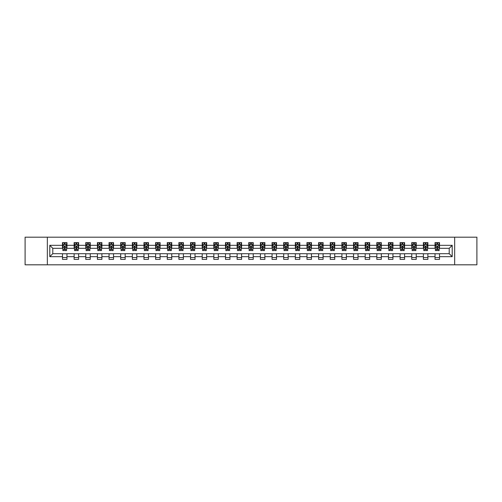 <?xml version="1.0" encoding="UTF-8"?>
<svg xmlns="http://www.w3.org/2000/svg" width="502" height="502" viewBox="0 0 502 502"><rect width="100%" height="100%" fill="white"/><g stroke="black" fill="none" stroke-linecap="round" stroke-linejoin="round"><path stroke-width="0.75" d="M454.661 264.805L476.9 264.805L476.9 237.195L454.661 237.195L454.661 264.805L47.339 264.805L47.339 237.195L25.1 237.195L25.1 264.805L47.339 264.805M454.661 237.195L47.339 237.195M439.514 245.327L439.514 242.604L435.033 242.604L435.033 245.327L427.867 245.327L427.867 242.604L423.393 242.604L423.393 245.327L416.227 245.327L416.227 242.604L411.747 242.604L411.747 245.327L404.587 245.327L404.587 242.604L400.107 242.604L400.107 245.327L392.94 245.327L392.94 242.604L388.466 242.604L388.466 245.327L381.3 245.327L381.3 242.604L376.826 242.604L376.826 245.327L369.66 245.327L369.66 242.604L365.18 242.604L365.18 245.327L358.02 245.327L358.02 242.604L353.54 242.604L353.54 245.327L346.374 245.327L346.374 242.604L341.9 242.604L341.9 245.327L334.734 245.327L334.734 242.604L330.253 242.604L330.253 245.327L323.093 245.327L323.093 242.604L318.613 242.604L318.613 245.327L311.447 245.327L311.447 242.604L306.973 242.604L306.973 245.327L299.807 245.327L299.807 242.604L295.327 242.604L295.327 245.327L288.167 245.327L288.167 242.604L283.686 242.604L283.686 245.327L276.52 245.327L276.52 242.604L272.046 242.604L272.046 245.327L264.88 245.327L264.88 242.604L260.406 242.604L260.406 245.327L253.24 245.327L253.24 242.604L248.76 242.604L248.76 245.327L241.594 245.327L241.594 242.604L237.12 242.604L237.12 245.327L229.954 245.327L229.954 242.604L225.48 242.604L225.48 245.327L218.314 245.327L218.314 242.604L213.833 242.604L213.833 245.327L206.673 245.327L206.673 242.604L202.193 242.604L202.193 245.327L195.027 245.327L195.027 242.604L190.553 242.604L190.553 245.327L183.387 245.327L183.387 242.604L178.907 242.604L178.907 245.327L171.747 245.327L171.747 242.604L167.266 242.604L167.266 245.327L160.1 245.327L160.1 242.604L155.626 242.604L155.626 245.327L148.46 245.327L148.46 242.604L143.98 242.604L143.98 245.327L136.82 245.327L136.82 242.604L132.34 242.604L132.34 245.327L125.174 245.327L125.174 242.604L120.7 242.604L120.7 245.327L113.534 245.327L113.534 242.604L109.059 242.604L109.059 245.327L101.893 245.327L101.893 242.604L97.413 242.604L97.413 245.327L90.253 245.327L90.253 242.604L85.773 242.604L85.773 245.327L78.607 245.327L78.607 242.604L74.133 242.604L74.133 245.327L66.967 245.327L66.967 242.604L62.486 242.604L62.486 245.327L49.805 245.327L49.805 256.673L52.785 253.686L62.486 253.686L62.486 259.396L66.967 259.396L66.967 253.686L74.133 253.686L74.133 259.396L78.607 259.396L78.607 253.686L85.773 253.686L85.773 259.396L90.253 259.396L90.253 253.686L97.413 253.686L97.413 259.396L101.893 259.396L101.893 253.686L109.059 253.686L109.059 259.396L113.534 259.396L113.534 253.686L120.7 253.686L120.7 259.396L125.174 259.396L125.174 253.686L132.34 253.686L132.34 259.396L136.82 259.396L136.82 253.686L143.98 253.686L143.98 259.396L148.46 259.396L148.46 253.686L155.626 253.686L155.626 259.396L160.1 259.396L160.1 253.686L167.266 253.686L167.266 259.396L171.747 259.396L171.747 253.686L178.907 253.686L178.907 259.396L183.387 259.396L183.387 253.686L190.553 253.686L190.553 259.396L195.027 259.396L195.027 253.686L202.193 253.686L202.193 259.396L206.673 259.396L206.673 253.686L213.833 253.686L213.833 259.396L218.314 259.396L218.314 253.686L225.48 253.686L225.48 259.396L229.954 259.396L229.954 253.686L237.12 253.686L237.12 259.396L241.594 259.396L241.594 253.686L248.76 253.686L248.76 259.396L253.24 259.396L253.24 253.686L260.406 253.686L260.406 259.396L264.88 259.396L264.88 253.686L272.046 253.686L272.046 259.396L276.52 259.396L276.52 253.686L283.686 253.686L283.686 259.396L288.167 259.396L288.167 253.686L295.327 253.686L295.327 259.396L299.807 259.396L299.807 253.686L306.973 253.686L306.973 259.396L311.447 259.396L311.447 253.686L318.613 253.686L318.613 259.396L323.093 259.396L323.093 253.686L330.253 253.686L330.253 259.396L334.734 259.396L334.734 253.686L341.9 253.686L341.9 259.396L346.374 259.396L346.374 253.686L353.54 253.686L353.54 259.396L358.02 259.396L358.02 253.686L365.18 253.686L365.18 259.396L369.66 259.396L369.66 253.686L376.826 253.686L376.826 259.396L381.3 259.396L381.3 253.686L388.466 253.686L388.466 259.396L392.94 259.396L392.94 253.686L400.107 253.686L400.107 259.396L404.587 259.396L404.587 253.686L411.747 253.686L411.747 259.396L416.227 259.396L416.227 253.686L423.393 253.686L423.393 259.396L427.867 259.396L427.867 253.686L435.033 253.686L435.033 259.396L439.514 259.396L439.514 253.686L449.215 253.686L449.215 248.314L439.514 248.314L439.514 245.327L452.195 245.327L452.195 256.673L439.514 256.673M435.033 256.673L427.867 256.673M423.393 256.673L416.227 256.673M411.747 256.673L404.587 256.673M400.107 256.673L392.94 256.673M388.466 256.673L381.3 256.673M376.826 256.673L369.66 256.673M365.18 256.673L358.02 256.673M353.54 256.673L346.374 256.673M341.9 256.673L334.734 256.673M330.253 256.673L323.093 256.673M318.613 256.673L311.447 256.673M306.973 256.673L299.807 256.673M295.327 256.673L288.167 256.673M283.686 256.673L276.52 256.673M272.046 256.673L264.88 256.673M260.406 256.673L253.24 256.673M248.76 256.673L241.594 256.673M237.12 256.673L229.954 256.673M225.48 256.673L218.314 256.673M213.833 256.673L206.673 256.673M202.193 256.673L195.027 256.673M190.553 256.673L183.387 256.673M178.907 256.673L171.747 256.673M167.266 256.673L160.1 256.673M155.626 256.673L148.46 256.673M143.98 256.673L136.82 256.673M132.34 256.673L125.174 256.673M120.7 256.673L113.534 256.673M109.059 256.673L101.893 256.673M97.413 256.673L90.253 256.673M85.773 256.673L78.607 256.673M74.133 256.673L66.967 256.673M62.486 256.673L49.805 256.673M435.033 245.327L435.033 248.314L427.867 248.314L427.867 245.327M423.393 245.327L423.393 248.314L416.227 248.314L416.227 245.327M411.747 245.327L411.747 248.314L404.587 248.314L404.587 245.327M400.107 245.327L400.107 248.314L392.94 248.314L392.94 245.327M388.466 245.327L388.466 248.314L381.3 248.314L381.3 245.327M376.826 245.327L376.826 248.314L369.66 248.314L369.66 245.327M365.18 245.327L365.18 248.314L358.02 248.314L358.02 245.327M353.54 245.327L353.54 248.314L346.374 248.314L346.374 245.327M341.9 245.327L341.9 248.314L334.734 248.314L334.734 245.327M330.253 245.327L330.253 248.314L323.093 248.314L323.093 245.327M318.613 245.327L318.613 248.314L311.447 248.314L311.447 245.327M306.973 245.327L306.973 248.314L299.807 248.314L299.807 245.327M295.327 245.327L295.327 248.314L288.167 248.314L288.167 245.327M283.686 245.327L283.686 248.314L276.52 248.314L276.52 245.327M272.046 245.327L272.046 248.314L264.88 248.314L264.88 245.327M260.406 245.327L260.406 248.314L253.24 248.314L253.24 245.327M248.76 245.327L248.76 248.314L241.594 248.314L241.594 245.327M237.12 245.327L237.12 248.314L229.954 248.314L229.954 245.327M225.48 245.327L225.48 248.314L218.314 248.314L218.314 245.327M213.833 245.327L213.833 248.314L206.673 248.314L206.673 245.327M202.193 245.327L202.193 248.314L195.027 248.314L195.027 245.327M190.553 245.327L190.553 248.314L183.387 248.314L183.387 245.327M178.907 245.327L178.907 248.314L171.747 248.314L171.747 245.327M167.266 245.327L167.266 248.314L160.1 248.314L160.1 245.327M155.626 245.327L155.626 248.314L148.46 248.314L148.46 245.327M143.98 245.327L143.98 248.314L136.82 248.314L136.82 245.327M132.34 245.327L132.34 248.314L125.174 248.314L125.174 245.327M120.7 245.327L120.7 248.314L113.534 248.314L113.534 245.327M109.059 245.327L109.059 248.314L101.893 248.314L101.893 245.327M97.413 245.327L97.413 248.314L90.253 248.314L90.253 245.327M85.773 245.327L85.773 248.314L78.607 248.314L78.607 245.327M74.133 245.327L74.133 248.314L66.967 248.314L66.967 245.327M62.486 245.327L62.486 248.314L52.785 248.314L49.805 245.327M52.785 248.314L52.785 253.686M452.195 256.673L449.215 253.686M449.215 248.314L452.195 245.327M62.486 244.468L62.863 244.468M64.281 244.468L65.178 244.468M66.59 244.468L66.967 244.468M62.486 248.239L62.863 248.239M64.281 248.239L65.178 248.239M66.59 248.239L66.967 248.239M62.486 253.761L66.967 253.761M62.486 257.532L66.967 257.532M74.133 253.761L78.607 253.761M74.133 257.532L78.607 257.532M74.133 244.468L74.503 244.468M75.921 244.468L76.819 244.468M78.237 244.468L78.607 244.468M74.133 248.239L74.503 248.239M75.921 248.239L76.819 248.239M78.237 248.239L78.607 248.239M85.773 253.761L90.253 253.761M85.773 257.532L90.253 257.532M85.773 244.468L86.143 244.468M87.561 244.468L88.459 244.468M89.877 244.468L90.253 244.468M85.773 248.239L86.143 248.239M87.561 248.239L88.459 248.239M89.877 248.239L90.253 248.239M97.413 253.761L101.893 253.761M97.413 257.532L101.893 257.532M97.413 244.468L97.79 244.468M99.208 244.468L100.099 244.468M101.517 244.468L101.893 244.468M97.413 248.239L97.79 248.239M99.208 248.239L100.099 248.239M101.517 248.239L101.893 248.239M109.059 253.761L113.534 253.761M109.059 257.532L113.534 257.532M109.059 244.468L109.43 244.468M110.848 244.468L111.745 244.468M113.163 244.468L113.534 244.468M109.059 248.239L109.43 248.239M110.848 248.239L111.745 248.239M113.163 248.239L113.534 248.239M120.7 253.761L125.174 253.761M120.7 257.532L125.174 257.532M120.7 244.468L121.07 244.468M122.488 244.468L123.385 244.468M124.803 244.468L125.174 244.468M120.7 248.239L121.07 248.239M122.488 248.239L123.385 248.239M124.803 248.239L125.174 248.239M132.34 253.761L136.82 253.761M132.34 257.532L136.82 257.532M132.34 244.468L132.716 244.468M134.134 244.468L135.025 244.468M136.444 244.468L136.82 244.468M132.34 248.239L132.716 248.239M134.134 248.239L135.025 248.239M136.444 248.239L136.82 248.239M143.98 253.761L148.46 253.761M143.98 257.532L148.46 257.532M143.98 244.468L144.356 244.468M145.775 244.468L146.672 244.468M148.09 244.468L148.46 244.468M143.98 248.239L144.356 248.239M145.775 248.239L146.672 248.239M148.09 248.239L148.46 248.239M155.626 253.761L160.1 253.761M155.626 257.532L160.1 257.532M155.626 244.468L155.996 244.468M157.415 244.468L158.312 244.468M159.73 244.468L160.1 244.468M155.626 248.239L155.996 248.239M157.415 248.239L158.312 248.239M159.73 248.239L160.1 248.239M167.266 253.761L171.747 253.761M167.266 257.532L171.747 257.532M167.266 244.468L167.643 244.468M169.061 244.468L169.952 244.468M171.37 244.468L171.747 244.468M167.266 248.239L167.643 248.239M169.061 248.239L169.952 248.239M171.37 248.239L171.747 248.239M178.907 253.761L183.387 253.761M178.907 257.532L183.387 257.532M178.907 244.468L179.283 244.468M180.701 244.468L181.598 244.468M183.017 244.468L183.387 244.468M178.907 248.239L179.283 248.239M180.701 248.239L181.598 248.239M183.017 248.239L183.387 248.239M190.553 253.761L195.027 253.761M190.553 257.532L195.027 257.532M190.553 244.468L190.923 244.468M192.341 244.468L193.239 244.468M194.657 244.468L195.027 244.468M190.553 248.239L190.923 248.239M192.341 248.239L193.239 248.239M194.657 248.239L195.027 248.239M202.193 253.761L206.673 253.761M202.193 257.532L206.673 257.532M202.193 244.468L202.563 244.468M203.981 244.468L204.879 244.468M206.297 244.468L206.673 244.468M202.193 248.239L202.563 248.239M203.981 248.239L204.879 248.239M206.297 248.239L206.673 248.239M213.833 253.761L218.314 253.761M213.833 257.532L218.314 257.532M213.833 244.468L214.21 244.468M215.628 244.468L216.519 244.468M217.937 244.468L218.314 244.468M213.833 248.239L214.21 248.239M215.628 248.239L216.519 248.239M217.937 248.239L218.314 248.239M225.48 253.761L229.954 253.761M225.48 257.532L229.954 257.532M225.48 244.468L225.85 244.468M227.268 244.468L228.165 244.468M229.583 244.468L229.954 244.468M225.48 248.239L225.85 248.239M227.268 248.239L228.165 248.239M229.583 248.239L229.954 248.239M237.12 253.761L241.594 253.761M237.12 257.532L241.594 257.532M237.12 244.468L237.49 244.468M238.908 244.468L239.805 244.468M241.224 244.468L241.594 244.468M237.12 248.239L237.49 248.239M238.908 248.239L239.805 248.239M241.224 248.239L241.594 248.239M248.76 253.761L253.24 253.761M248.76 257.532L253.24 257.532M248.76 244.468L249.136 244.468M250.554 244.468L251.446 244.468M252.864 244.468L253.24 244.468M248.76 248.239L249.136 248.239M250.554 248.239L251.446 248.239M252.864 248.239L253.24 248.239M260.406 253.761L264.88 253.761M260.406 257.532L264.88 257.532M260.406 244.468L260.776 244.468M262.195 244.468L263.092 244.468M264.51 244.468L264.88 244.468M260.406 248.239L260.776 248.239M262.195 248.239L263.092 248.239M264.51 248.239L264.88 248.239M272.046 253.761L276.52 253.761M272.046 257.532L276.52 257.532M272.046 244.468L272.417 244.468M273.835 244.468L274.732 244.468M276.15 244.468L276.52 244.468M272.046 248.239L272.417 248.239M273.835 248.239L274.732 248.239M276.15 248.239L276.52 248.239M283.686 253.761L288.167 253.761M283.686 257.532L288.167 257.532M283.686 244.468L284.063 244.468M285.481 244.468L286.372 244.468M287.79 244.468L288.167 244.468M283.686 248.239L284.063 248.239M285.481 248.239L286.372 248.239M287.79 248.239L288.167 248.239M295.327 253.761L299.807 253.761M295.327 257.532L299.807 257.532M295.327 244.468L295.703 244.468M297.121 244.468L298.019 244.468M299.437 244.468L299.807 244.468M295.327 248.239L295.703 248.239M297.121 248.239L298.019 248.239M299.437 248.239L299.807 248.239M306.973 253.761L311.447 253.761M306.973 257.532L311.447 257.532M306.973 244.468L307.343 244.468M308.761 244.468L309.659 244.468M311.077 244.468L311.447 244.468M306.973 248.239L307.343 248.239M308.761 248.239L309.659 248.239M311.077 248.239L311.447 248.239M318.613 253.761L323.093 253.761M318.613 257.532L323.093 257.532M318.613 244.468L318.983 244.468M320.401 244.468L321.299 244.468M322.717 244.468L323.093 244.468M318.613 248.239L318.983 248.239M320.401 248.239L321.299 248.239M322.717 248.239L323.093 248.239M330.253 253.761L334.734 253.761M330.253 257.532L334.734 257.532M330.253 244.468L330.63 244.468M332.048 244.468L332.939 244.468M334.357 244.468L334.734 244.468M330.253 248.239L330.63 248.239M332.048 248.239L332.939 248.239M334.357 248.239L334.734 248.239M341.9 253.761L346.374 253.761M341.9 257.532L346.374 257.532M341.9 244.468L342.27 244.468M343.688 244.468L344.585 244.468M346.003 244.468L346.374 244.468M341.9 248.239L342.27 248.239M343.688 248.239L344.585 248.239M346.003 248.239L346.374 248.239M353.54 253.761L358.02 253.761M353.54 257.532L358.02 257.532M353.54 244.468L353.91 244.468M355.328 244.468L356.225 244.468M357.644 244.468L358.02 244.468M353.54 248.239L353.91 248.239M355.328 248.239L356.225 248.239M357.644 248.239L358.02 248.239M365.18 253.761L369.66 253.761M365.18 257.532L369.66 257.532M365.18 244.468L365.556 244.468M366.975 244.468L367.866 244.468M369.284 244.468L369.66 244.468M365.18 248.239L365.556 248.239M366.975 248.239L367.866 248.239M369.284 248.239L369.66 248.239M376.826 253.761L381.3 253.761M376.826 257.532L381.3 257.532M376.826 244.468L377.197 244.468M378.615 244.468L379.512 244.468M380.93 244.468L381.3 244.468M376.826 248.239L377.197 248.239M378.615 248.239L379.512 248.239M380.93 248.239L381.3 248.239M388.466 253.761L392.94 253.761M388.466 257.532L392.94 257.532M388.466 244.468L388.837 244.468M390.255 244.468L391.152 244.468M392.57 244.468L392.94 244.468M388.466 248.239L388.837 248.239M390.255 248.239L391.152 248.239M392.57 248.239L392.94 248.239M400.107 253.761L404.587 253.761M400.107 257.532L404.587 257.532M400.107 244.468L400.483 244.468M401.901 244.468L402.792 244.468M404.21 244.468L404.587 244.468M400.107 248.239L400.483 248.239M401.901 248.239L402.792 248.239M404.21 248.239L404.587 248.239M411.747 253.761L416.227 253.761M411.747 257.532L416.227 257.532M411.747 244.468L412.123 244.468M413.541 244.468L414.439 244.468M415.857 244.468L416.227 244.468M411.747 248.239L412.123 248.239M413.541 248.239L414.439 248.239M415.857 248.239L416.227 248.239M423.393 253.761L427.867 253.761M423.393 257.532L427.867 257.532M423.393 244.468L423.763 244.468M425.181 244.468L426.079 244.468M427.497 244.468L427.867 244.468M423.393 248.239L423.763 248.239M425.181 248.239L426.079 248.239M427.497 248.239L427.867 248.239M435.033 253.761L439.514 253.761M435.033 257.532L439.514 257.532M435.033 244.468L435.41 244.468M436.822 244.468L437.719 244.468M439.137 244.468L439.514 244.468M435.033 248.239L435.41 248.239M436.822 248.239L437.719 248.239M439.137 248.239L439.514 248.239M65.178 243.577L64.281 243.577M66.59 249.619L65.178 249.619L65.178 250.554L66.59 250.554L66.59 245.999L65.85 244.505L63.61 244.505L62.863 245.999L62.863 250.554L64.281 250.554L64.281 249.619L62.863 249.619M62.863 245.999L62.863 242.604M66.59 245.999L66.59 242.604M64.281 244.505L64.281 242.604M65.178 242.604L65.178 244.505M65.178 249.619L65.178 246.557L64.281 246.557L64.281 249.619M76.819 243.577L75.921 243.577M78.237 249.619L76.819 249.619L76.819 250.554L78.237 250.554L78.237 245.999L77.49 244.505L75.25 244.505L74.503 245.999L74.503 250.554L75.921 250.554L75.921 249.619L74.503 249.619M74.503 245.999L74.503 242.604M78.237 245.999L78.237 242.604M75.921 244.505L75.921 242.604M76.819 242.604L76.819 244.505M76.819 249.619L76.819 246.557L75.921 246.557L75.921 249.619M88.459 243.577L87.561 243.577M89.877 249.619L88.459 249.619L88.459 250.554L89.877 250.554L89.877 245.999L89.13 244.505L86.89 244.505L86.143 245.999L86.143 250.554L87.561 250.554L87.561 249.619L86.143 249.619M86.143 245.999L86.143 242.604M89.877 245.999L89.877 242.604M87.561 244.505L87.561 242.604M88.459 242.604L88.459 244.505M88.459 249.619L88.459 246.557L87.561 246.557L87.561 249.619M100.099 243.577L99.208 243.577M101.517 249.619L100.099 249.619L100.099 250.554L101.517 250.554L101.517 245.999L100.77 244.505L98.536 244.505L97.79 245.999L97.79 250.554L99.208 250.554L99.208 249.619L97.79 249.619M97.79 245.999L97.79 242.604M101.517 245.999L101.517 242.604M99.208 244.505L99.208 242.604M100.099 242.604L100.099 244.505M100.099 249.619L100.099 246.557L99.208 246.557L99.208 249.619M111.745 243.577L110.848 243.577M113.163 249.619L111.745 249.619L111.745 250.554L113.163 250.554L113.163 245.999L112.417 244.505L110.176 244.505L109.43 245.999L109.43 250.554L110.848 250.554L110.848 249.619L109.43 249.619M109.43 245.999L109.43 242.604M113.163 245.999L113.163 242.604M110.848 244.505L110.848 242.604M111.745 242.604L111.745 244.505M111.745 249.619L111.745 246.557L110.848 246.557L110.848 249.619M123.385 243.577L122.488 243.577M124.803 249.619L123.385 249.619L123.385 250.554L124.803 250.554L124.803 245.999L124.057 244.505L121.817 244.505L121.07 245.999L121.07 250.554L122.488 250.554L122.488 249.619L121.07 249.619M121.07 245.999L121.07 242.604M124.803 245.999L124.803 242.604M122.488 244.505L122.488 242.604M123.385 242.604L123.385 244.505M123.385 249.619L123.385 246.557L122.488 246.557L122.488 249.619M135.025 243.577L134.134 243.577M136.444 249.619L135.025 249.619L135.025 250.554L136.444 250.554L136.444 245.999L135.697 244.505L133.463 244.505L132.716 245.999L132.716 250.554L134.134 250.554L134.134 249.619L132.716 249.619M132.716 245.999L132.716 242.604M136.444 245.999L136.444 242.604M134.134 244.505L134.134 242.604M135.025 242.604L135.025 244.505M135.025 249.619L135.025 246.557L134.134 246.557L134.134 249.619M146.672 243.577L145.775 243.577M148.09 249.619L146.672 249.619L146.672 250.554L148.09 250.554L148.09 245.999L147.343 244.505L145.103 244.505L144.356 245.999L144.356 250.554L145.775 250.554L145.775 249.619L144.356 249.619M144.356 245.999L144.356 242.604M148.09 245.999L148.09 242.604M145.775 244.505L145.775 242.604M146.672 242.604L146.672 244.505M146.672 249.619L146.672 246.557L145.775 246.557L145.775 249.619M158.312 243.577L157.415 243.577M159.73 249.619L158.312 249.619L158.312 250.554L159.73 250.554L159.73 245.999L158.983 244.505L156.743 244.505L155.996 245.999L155.996 250.554L157.415 250.554L157.415 249.619L155.996 249.619M155.996 245.999L155.996 242.604M159.73 245.999L159.73 242.604M157.415 244.505L157.415 242.604M158.312 242.604L158.312 244.505M158.312 249.619L158.312 246.557L157.415 246.557L157.415 249.619M169.952 243.577L169.061 243.577M171.37 249.619L169.952 249.619L169.952 250.554L171.37 250.554L171.37 245.999L170.624 244.505L168.383 244.505L167.643 245.999L167.643 250.554L169.061 250.554L169.061 249.619L167.643 249.619M167.643 245.999L167.643 242.604M171.37 245.999L171.37 242.604M169.061 244.505L169.061 242.604M169.952 242.604L169.952 244.505M169.952 249.619L169.952 246.557L169.061 246.557L169.061 249.619M181.598 243.577L180.701 243.577M183.017 249.619L181.598 249.619L181.598 250.554L183.017 250.554L183.017 245.999L182.27 244.505L180.03 244.505L179.283 245.999L179.283 250.554L180.701 250.554L180.701 249.619L179.283 249.619M179.283 245.999L179.283 242.604M183.017 245.999L183.017 242.604M180.701 244.505L180.701 242.604M181.598 242.604L181.598 244.505M181.598 249.619L181.598 246.557L180.701 246.557L180.701 249.619M193.239 243.577L192.341 243.577M194.657 249.619L193.239 249.619L193.239 250.554L194.657 250.554L194.657 245.999L193.91 244.505L191.67 244.505L190.923 245.999L190.923 250.554L192.341 250.554L192.341 249.619L190.923 249.619M190.923 245.999L190.923 242.604M194.657 245.999L194.657 242.604M192.341 244.505L192.341 242.604M193.239 242.604L193.239 244.505M193.239 249.619L193.239 246.557L192.341 246.557L192.341 249.619M204.879 243.577L203.981 243.577M206.297 249.619L204.879 249.619L204.879 250.554L206.297 250.554L206.297 245.999L205.55 244.505L203.31 244.505L202.563 245.999L202.563 250.554L203.981 250.554L203.981 249.619L202.563 249.619M202.563 245.999L202.563 242.604M206.297 245.999L206.297 242.604M203.981 244.505L203.981 242.604M204.879 242.604L204.879 244.505M204.879 249.619L204.879 246.557L203.981 246.557L203.981 249.619M216.519 243.577L215.628 243.577M217.937 249.619L216.519 249.619L216.519 250.554L217.937 250.554L217.937 245.999L217.19 244.505L214.956 244.505L214.21 245.999L214.21 250.554L215.628 250.554L215.628 249.619L214.21 249.619M214.21 245.999L214.21 242.604M217.937 245.999L217.937 242.604M215.628 244.505L215.628 242.604M216.519 242.604L216.519 244.505M216.519 249.619L216.519 246.557L215.628 246.557L215.628 249.619M228.165 243.577L227.268 243.577M229.583 249.619L228.165 249.619L228.165 250.554L229.583 250.554L229.583 245.999L228.837 244.505L226.597 244.505L225.85 245.999L225.85 250.554L227.268 250.554L227.268 249.619L225.85 249.619M225.85 245.999L225.85 242.604M229.583 245.999L229.583 242.604M227.268 244.505L227.268 242.604M228.165 242.604L228.165 244.505M228.165 249.619L228.165 246.557L227.268 246.557L227.268 249.619M239.805 243.577L238.908 243.577M241.224 249.619L239.805 249.619L239.805 250.554L241.224 250.554L241.224 245.999L240.477 244.505L238.237 244.505L237.49 245.999L237.49 250.554L238.908 250.554L238.908 249.619L237.49 249.619M237.49 245.999L237.49 242.604M241.224 245.999L241.224 242.604M238.908 244.505L238.908 242.604M239.805 242.604L239.805 244.505M239.805 249.619L239.805 246.557L238.908 246.557L238.908 249.619M251.446 243.577L250.554 243.577M252.864 249.619L251.446 249.619L251.446 250.554L252.864 250.554L252.864 245.999L252.117 244.505L249.883 244.505L249.136 245.999L249.136 250.554L250.554 250.554L250.554 249.619L249.136 249.619M249.136 245.999L249.136 242.604M252.864 245.999L252.864 242.604M250.554 244.505L250.554 242.604M251.446 242.604L251.446 244.505M251.446 249.619L251.446 246.557L250.554 246.557L250.554 249.619M263.092 243.577L262.195 243.577M264.51 249.619L263.092 249.619L263.092 250.554L264.51 250.554L264.51 245.999L263.763 244.505L261.523 244.505L260.776 245.999L260.776 250.554L262.195 250.554L262.195 249.619L260.776 249.619M260.776 245.999L260.776 242.604M264.51 245.999L264.51 242.604M262.195 244.505L262.195 242.604M263.092 242.604L263.092 244.505M263.092 249.619L263.092 246.557L262.195 246.557L262.195 249.619M274.732 243.577L273.835 243.577M276.15 249.619L274.732 249.619L274.732 250.554L276.15 250.554L276.15 245.999L275.403 244.505L273.163 244.505L272.417 245.999L272.417 250.554L273.835 250.554L273.835 249.619L272.417 249.619M272.417 245.999L272.417 242.604M276.15 245.999L276.15 242.604M273.835 244.505L273.835 242.604M274.732 242.604L274.732 244.505M274.732 249.619L274.732 246.557L273.835 246.557L273.835 249.619M286.372 243.577L285.481 243.577M287.79 249.619L286.372 249.619L286.372 250.554L287.79 250.554L287.79 245.999L287.044 244.505L284.81 244.505L284.063 245.999L284.063 250.554L285.481 250.554L285.481 249.619L284.063 249.619M284.063 245.999L284.063 242.604M287.79 245.999L287.79 242.604M285.481 244.505L285.481 242.604M286.372 242.604L286.372 244.505M286.372 249.619L286.372 246.557L285.481 246.557L285.481 249.619M298.019 243.577L297.121 243.577M299.437 249.619L298.019 249.619L298.019 250.554L299.437 250.554L299.437 245.999L298.69 244.505L296.45 244.505L295.703 245.999L295.703 250.554L297.121 250.554L297.121 249.619L295.703 249.619M295.703 245.999L295.703 242.604M299.437 245.999L299.437 242.604M297.121 244.505L297.121 242.604M298.019 242.604L298.019 244.505M298.019 249.619L298.019 246.557L297.121 246.557L297.121 249.619M309.659 243.577L308.761 243.577M311.077 249.619L309.659 249.619L309.659 250.554L311.077 250.554L311.077 245.999L310.33 244.505L308.09 244.505L307.343 245.999L307.343 250.554L308.761 250.554L308.761 249.619L307.343 249.619M307.343 245.999L307.343 242.604M311.077 245.999L311.077 242.604M308.761 244.505L308.761 242.604M309.659 242.604L309.659 244.505M309.659 249.619L309.659 246.557L308.761 246.557L308.761 249.619M321.299 243.577L320.401 243.577M322.717 249.619L321.299 249.619L321.299 250.554L322.717 250.554L322.717 245.999L321.97 244.505L319.73 244.505L318.983 245.999L318.983 250.554L320.401 250.554L320.401 249.619L318.983 249.619M318.983 245.999L318.983 242.604M322.717 245.999L322.717 242.604M320.401 244.505L320.401 242.604M321.299 242.604L321.299 244.505M321.299 249.619L321.299 246.557L320.401 246.557L320.401 249.619M332.939 243.577L332.048 243.577M334.357 249.619L332.939 249.619L332.939 250.554L334.357 250.554L334.357 245.999L333.617 244.505L331.376 244.505L330.63 245.999L330.63 250.554L332.048 250.554L332.048 249.619L330.63 249.619M330.63 245.999L330.63 242.604M334.357 245.999L334.357 242.604M332.048 244.505L332.048 242.604M332.939 242.604L332.939 244.505M332.939 249.619L332.939 246.557L332.048 246.557L332.048 249.619M344.585 243.577L343.688 243.577M346.003 249.619L344.585 249.619L344.585 250.554L346.003 250.554L346.003 245.999L345.257 244.505L343.017 244.505L342.27 245.999L342.27 250.554L343.688 250.554L343.688 249.619L342.27 249.619M342.27 245.999L342.27 242.604M346.003 245.999L346.003 242.604M343.688 244.505L343.688 242.604M344.585 242.604L344.585 244.505M344.585 249.619L344.585 246.557L343.688 246.557L343.688 249.619M356.225 243.577L355.328 243.577M357.644 249.619L356.225 249.619L356.225 250.554L357.644 250.554L357.644 245.999L356.897 244.505L354.657 244.505L353.91 245.999L353.91 250.554L355.328 250.554L355.328 249.619L353.91 249.619M353.91 245.999L353.91 242.604M357.644 245.999L357.644 242.604M355.328 244.505L355.328 242.604M356.225 242.604L356.225 244.505M356.225 249.619L356.225 246.557L355.328 246.557L355.328 249.619M367.866 243.577L366.975 243.577M369.284 249.619L367.866 249.619L367.866 250.554L369.284 250.554L369.284 245.999L368.537 244.505L366.303 244.505L365.556 245.999L365.556 250.554L366.975 250.554L366.975 249.619L365.556 249.619M365.556 245.999L365.556 242.604M369.284 245.999L369.284 242.604M366.975 244.505L366.975 242.604M367.866 242.604L367.866 244.505M367.866 249.619L367.866 246.557L366.975 246.557L366.975 249.619M379.512 243.577L378.615 243.577M380.93 249.619L379.512 249.619L379.512 250.554L380.93 250.554L380.93 245.999L380.183 244.505L377.943 244.505L377.197 245.999L377.197 250.554L378.615 250.554L378.615 249.619L377.197 249.619M377.197 245.999L377.197 242.604M380.93 245.999L380.93 242.604M378.615 244.505L378.615 242.604M379.512 242.604L379.512 244.505M379.512 249.619L379.512 246.557L378.615 246.557L378.615 249.619M391.152 243.577L390.255 243.577M392.57 249.619L391.152 249.619L391.152 250.554L392.57 250.554L392.57 245.999L391.824 244.505L389.583 244.505L388.837 245.999L388.837 250.554L390.255 250.554L390.255 249.619L388.837 249.619M388.837 245.999L388.837 242.604M392.57 245.999L392.57 242.604M390.255 244.505L390.255 242.604M391.152 242.604L391.152 244.505M391.152 249.619L391.152 246.557L390.255 246.557L390.255 249.619M402.792 243.577L401.901 243.577M404.21 249.619L402.792 249.619L402.792 250.554L404.21 250.554L404.21 245.999L403.464 244.505L401.23 244.505L400.483 245.999L400.483 250.554L401.901 250.554L401.901 249.619L400.483 249.619M400.483 245.999L400.483 242.604M404.21 245.999L404.21 242.604M401.901 244.505L401.901 242.604M402.792 242.604L402.792 244.505M402.792 249.619L402.792 246.557L401.901 246.557L401.901 249.619M414.439 243.577L413.541 243.577M415.857 249.619L414.439 249.619L414.439 250.554L415.857 250.554L415.857 245.999L415.11 244.505L412.87 244.505L412.123 245.999L412.123 250.554L413.541 250.554L413.541 249.619L412.123 249.619M412.123 245.999L412.123 242.604M415.857 245.999L415.857 242.604M413.541 244.505L413.541 242.604M414.439 242.604L414.439 244.505M414.439 249.619L414.439 246.557L413.541 246.557L413.541 249.619M426.079 243.577L425.181 243.577M427.497 249.619L426.079 249.619L426.079 250.554L427.497 250.554L427.497 245.999L426.75 244.505L424.51 244.505L423.763 245.999L423.763 250.554L425.181 250.554L425.181 249.619L423.763 249.619M423.763 245.999L423.763 242.604M427.497 245.999L427.497 242.604M425.181 244.505L425.181 242.604M426.079 242.604L426.079 244.505M426.079 249.619L426.079 246.557L425.181 246.557L425.181 249.619M437.719 243.577L436.822 243.577M439.137 249.619L437.719 249.619L437.719 250.554L439.137 250.554L439.137 245.999L438.39 244.505L436.15 244.505L435.41 245.999L435.41 250.554L436.822 250.554L436.822 249.619L435.41 249.619M435.41 245.999L435.41 242.604M439.137 245.999L439.137 242.604M436.822 244.505L436.822 242.604M437.719 242.604L437.719 244.505M437.719 249.619L437.719 246.557L436.822 246.557L436.822 249.619M66.578 245.961L62.882 245.961M62.863 244.599L63.566 244.599M65.894 244.599L66.59 244.599M64.281 247.618L62.863 247.618M66.59 247.618L65.178 247.618M65.178 244.047L64.281 244.047M78.218 245.961L74.522 245.961M74.503 244.599L75.206 244.599M77.534 244.599L78.237 244.599M75.921 247.618L74.503 247.618M78.237 247.618L76.819 247.618M76.819 244.047L75.921 244.047M89.858 245.961L86.162 245.961M86.143 244.599L86.846 244.599M89.174 244.599L89.877 244.599M87.561 247.618L86.143 247.618M89.877 247.618L88.459 247.618M88.459 244.047L87.561 244.047M101.498 245.961L97.808 245.961M97.79 244.599L98.492 244.599M100.82 244.599L101.517 244.599M99.208 247.618L97.79 247.618M101.517 247.618L100.099 247.618M100.099 244.047L99.208 244.047M113.145 245.961L109.449 245.961M109.43 244.599L110.133 244.599M112.461 244.599L113.163 244.599M110.848 247.618L109.43 247.618M113.163 247.618L111.745 247.618M111.745 244.047L110.848 244.047M124.785 245.961L121.089 245.961M121.07 244.599L121.773 244.599M124.101 244.599L124.803 244.599M122.488 247.618L121.07 247.618M124.803 247.618L123.385 247.618M123.385 244.047L122.488 244.047M136.425 245.961L132.735 245.961M132.716 244.599L133.413 244.599M135.747 244.599L136.444 244.599M134.134 247.618L132.716 247.618M136.444 247.618L135.025 247.618M135.025 244.047L134.134 244.047M148.071 245.961L144.375 245.961M144.356 244.599L145.059 244.599M147.387 244.599L148.09 244.599M145.775 247.618L144.356 247.618M148.09 247.618L146.672 247.618M146.672 244.047L145.775 244.047M159.711 245.961L156.015 245.961M155.996 244.599L156.699 244.599M159.027 244.599L159.73 244.599M157.415 247.618L155.996 247.618M159.73 247.618L158.312 247.618M158.312 244.047L157.415 244.047M171.351 245.961L167.662 245.961M167.643 244.599L168.339 244.599M170.667 244.599L171.37 244.599M169.061 247.618L167.643 247.618M171.37 247.618L169.952 247.618M169.952 244.047L169.061 244.047M182.998 245.961L179.302 245.961M179.283 244.599L179.986 244.599M182.314 244.599L183.017 244.599M180.701 247.618L179.283 247.618M183.017 247.618L181.598 247.618M181.598 244.047L180.701 244.047M194.638 245.961L190.942 245.961M190.923 244.599L191.626 244.599M193.954 244.599L194.657 244.599M192.341 247.618L190.923 247.618M194.657 247.618L193.239 247.618M193.239 244.047L192.341 244.047M206.278 245.961L202.582 245.961M202.563 244.599L203.266 244.599M205.594 244.599L206.297 244.599M203.981 247.618L202.563 247.618M206.297 247.618L204.879 247.618M204.879 244.047L203.981 244.047M217.918 245.961L214.228 245.961M214.21 244.599L214.912 244.599M217.24 244.599L217.937 244.599M215.628 247.618L214.21 247.618M217.937 247.618L216.519 247.618M216.519 244.047L215.628 244.047M229.565 245.961L225.869 245.961M225.85 244.599L226.553 244.599M228.881 244.599L229.583 244.599M227.268 247.618L225.85 247.618M229.583 247.618L228.165 247.618M228.165 244.047L227.268 244.047M241.205 245.961L237.509 245.961M237.49 244.599L238.193 244.599M240.521 244.599L241.224 244.599M238.908 247.618L237.49 247.618M241.224 247.618L239.805 247.618M239.805 244.047L238.908 244.047M252.845 245.961L249.155 245.961M249.136 244.599L249.833 244.599M252.167 244.599L252.864 244.599M250.554 247.618L249.136 247.618M252.864 247.618L251.446 247.618M251.446 244.047L250.554 244.047M264.491 245.961L260.795 245.961M260.776 244.599L261.479 244.599M263.807 244.599L264.51 244.599M262.195 247.618L260.776 247.618M264.51 247.618L263.092 247.618M263.092 244.047L262.195 244.047M276.131 245.961L272.435 245.961M272.417 244.599L273.119 244.599M275.447 244.599L276.15 244.599M273.835 247.618L272.417 247.618M276.15 247.618L274.732 247.618M274.732 244.047L273.835 244.047M287.772 245.961L284.082 245.961M284.063 244.599L284.76 244.599M287.088 244.599L287.79 244.599M285.481 247.618L284.063 247.618M287.79 247.618L286.372 247.618M286.372 244.047L285.481 244.047M299.418 245.961L295.722 245.961M295.703 244.599L296.406 244.599M298.734 244.599L299.437 244.599M297.121 247.618L295.703 247.618M299.437 247.618L298.019 247.618M298.019 244.047L297.121 244.047M311.058 245.961L307.362 245.961M307.343 244.599L308.046 244.599M310.374 244.599L311.077 244.599M308.761 247.618L307.343 247.618M311.077 247.618L309.659 247.618M309.659 244.047L308.761 244.047M322.698 245.961L319.002 245.961M318.983 244.599L319.686 244.599M322.014 244.599L322.717 244.599M320.401 247.618L318.983 247.618M322.717 247.618L321.299 247.618M321.299 244.047L320.401 244.047M334.338 245.961L330.649 245.961M330.63 244.599L331.333 244.599M333.661 244.599L334.357 244.599M332.048 247.618L330.63 247.618M334.357 247.618L332.939 247.618M332.939 244.047L332.048 244.047M345.985 245.961L342.289 245.961M342.27 244.599L342.973 244.599M345.301 244.599L346.003 244.599M343.688 247.618L342.27 247.618M346.003 247.618L344.585 247.618M344.585 244.047L343.688 244.047M357.625 245.961L353.929 245.961M353.91 244.599L354.613 244.599M356.941 244.599L357.644 244.599M355.328 247.618L353.91 247.618M357.644 247.618L356.225 247.618M356.225 244.047L355.328 244.047M369.265 245.961L365.575 245.961M365.556 244.599L366.253 244.599M368.587 244.599L369.284 244.599M366.975 247.618L365.556 247.618M369.284 247.618L367.866 247.618M367.866 244.047L366.975 244.047M380.911 245.961L377.215 245.961M377.197 244.599L377.899 244.599M380.227 244.599L380.93 244.599M378.615 247.618L377.197 247.618M380.93 247.618L379.512 247.618M379.512 244.047L378.615 244.047M392.551 245.961L388.855 245.961M388.837 244.599L389.539 244.599M391.867 244.599L392.57 244.599M390.255 247.618L388.837 247.618M392.57 247.618L391.152 247.618M391.152 244.047L390.255 244.047M404.192 245.961L400.502 245.961M400.483 244.599L401.18 244.599M403.508 244.599L404.21 244.599M401.901 247.618L400.483 247.618M404.21 247.618L402.792 247.618M402.792 244.047L401.901 244.047M415.838 245.961L412.142 245.961M412.123 244.599L412.826 244.599M415.154 244.599L415.857 244.599M413.541 247.618L412.123 247.618M415.857 247.618L414.439 247.618M414.439 244.047L413.541 244.047M427.478 245.961L423.782 245.961M423.763 244.599L424.466 244.599M426.794 244.599L427.497 244.599M425.181 247.618L423.763 247.618M427.497 247.618L426.079 247.618M426.079 244.047L425.181 244.047M439.118 245.961L435.422 245.961M435.41 244.599L436.106 244.599M438.434 244.599L439.137 244.599M436.822 247.618L435.41 247.618M439.137 247.618L437.719 247.618M437.719 244.047L436.822 244.047"/></g></svg>
